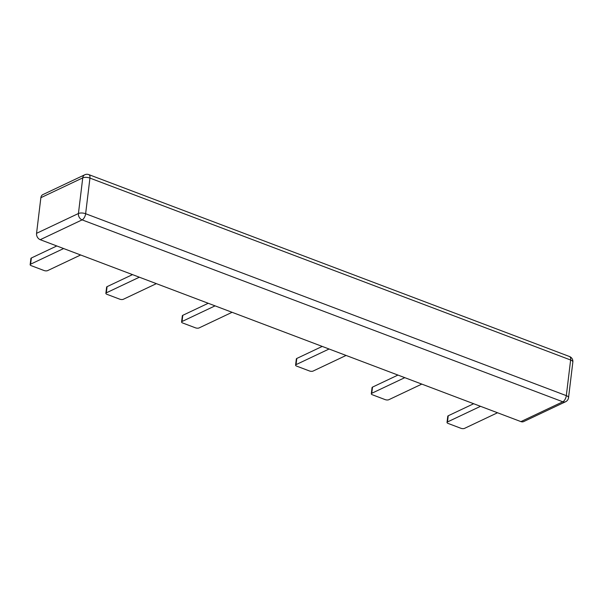<?xml version="1.0" encoding="UTF-8"?>
<svg xmlns="http://www.w3.org/2000/svg" width="603" height="603" viewBox="0 0 603 603"><rect width="100%" height="100%" fill="white"/><g stroke="black" fill="none" stroke-linecap="round" stroke-linejoin="round"><path stroke-width="0.9" d="M346.084 355.446L313.063 371.079A2.6 1.025 6.9 0 1 309.46 370.966L296.699 366.142A2.6 1.025 6.9 0 1 295.591 365.124A2.6 1.025 6.9 0 1 296.05 364.634L329.072 349.001L346.084 355.446M322.236 346.416L296.797 358.461A2.6 1.025 -173.1 0 0 296.337 358.951L295.591 365.124M80.651 254.986L47.622 270.619A2.6 1.025 6.9 0 1 44.019 270.513L31.258 265.682A2.6 1.025 6.9 0 1 30.15 264.672A2.6 1.025 6.9 0 1 30.61 264.182L63.632 248.549L80.651 254.986M56.795 245.964L31.356 258.001A2.6 1.025 -173.1 0 0 30.896 258.499L30.15 264.672M421.806 384.096L388.777 399.729A2.6 1.025 6.9 0 1 385.181 399.623L372.42 394.792A2.6 1.025 6.9 0 1 371.305 393.782A2.6 1.025 6.9 0 1 371.765 393.292L404.794 377.659L421.806 384.096M397.95 375.074L372.511 387.111A2.6 1.025 -173.1 0 0 372.051 387.608L371.305 393.782M156.365 283.644L123.344 299.276A2.6 1.025 6.9 0 1 119.741 299.171L106.98 294.339A2.6 1.025 6.9 0 1 105.872 293.329A2.6 1.025 6.9 0 1 106.324 292.839L139.353 277.207L156.365 283.644M132.517 274.614L107.07 286.659A2.6 1.025 -173.1 0 0 106.618 287.149L105.872 293.329M497.528 412.754L464.498 428.386A2.6 1.025 6.9 0 1 460.896 428.281L448.135 423.449A2.6 1.025 6.9 0 1 447.027 422.439A2.6 1.025 6.9 0 1 447.486 421.949L480.508 406.316L497.528 412.754M473.672 403.731L448.233 415.769A2.6 1.025 -173.1 0 0 447.773 416.258L447.027 422.439M232.087 312.301L199.058 327.934A2.6 1.025 6.9 0 1 195.455 327.821L182.694 322.997A2.6 1.025 6.9 0 1 181.586 321.987A2.6 1.025 6.9 0 1 182.046 321.489L215.067 305.857L232.087 312.301M208.231 303.271L182.792 315.316A2.6 1.025 -173.1 0 0 182.332 315.806L181.586 321.987M572.85 362.026A5.208 2.05 6.9 0 0 570.626 360.006L566.315 395.643A5.208 2.54 -69.3 0 1 562.795 401.786A5.208 4.063 -115.3 0 0 565.591 401.749L523.721 421.565A5.208 4.063 -115.3 0 1 520.917 421.61L562.795 401.786L82.106 219.876A5.208 4.063 -115.3 0 1 78.428 213.515L82.747 177.877A5.208 2.05 6.9 0 1 89.945 178.089L570.626 360.006A5.208 2.54 -69.3 0 0 569.526 356.531L88.837 174.614A5.208 2.54 110.7 0 1 89.945 178.089L85.634 213.726A5.208 2.54 110.7 0 1 82.106 219.876L40.235 239.693A5.208 4.063 -115.3 0 1 36.557 233.331L78.428 213.515A5.208 2.05 6.9 0 1 85.634 213.726L566.315 395.643A5.208 2.05 6.9 0 1 568.539 397.663L572.85 362.026A5.208 5.208 0 0 0 569.526 356.531M40.235 239.693L520.917 421.61M40.868 197.694A5.208 4.063 -115.3 0 1 42.896 194.596L84.767 174.78A5.208 4.063 -115.3 0 0 82.747 177.877L40.868 197.694L36.557 233.331M296.05 364.634L296.797 358.461M30.61 264.182L31.356 258.001M371.765 393.292L372.511 387.111M106.324 292.839L107.07 286.659M447.486 421.949L448.233 415.769M182.046 321.489L182.792 315.316M565.591 401.749A5.208 5.208 0 0 0 568.539 397.663M88.837 174.614A5.208 5.208 0 0 0 84.767 174.78"/></g></svg>
